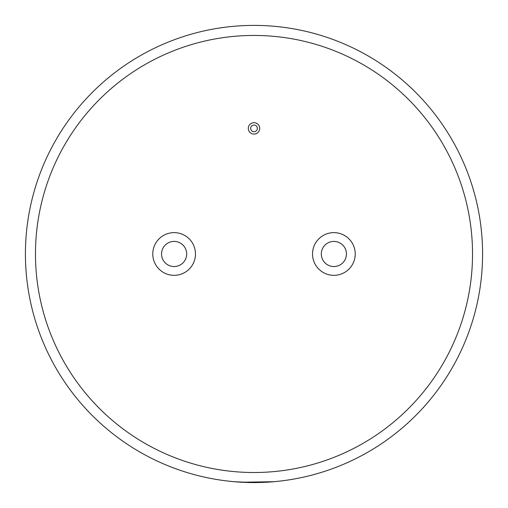 <?xml version="1.0" encoding="UTF-8"?>
<svg xmlns="http://www.w3.org/2000/svg" width="508" height="508" viewBox="0 0 508 508"><rect width="100%" height="100%" fill="white"/><g stroke="black" fill="none" stroke-linecap="round" stroke-linejoin="round"><path stroke-width="0.76" d="M254 125.057A3.327 3.327 0 0 0 250.673 128.384A3.327 3.327 0 0 0 254 131.712A3.327 3.327 0 0 0 257.327 128.384A3.327 3.327 0 0 0 254 125.057M254 134.087A5.702 5.702 0 0 0 259.702 128.384A5.702 5.702 0 0 0 254 122.682A5.702 5.702 0 0 0 248.298 128.384A5.702 5.702 0 0 0 254 134.087M333.877 266.535A12.56 12.56 0 0 1 321.316 253.981A12.56 12.56 0 0 1 333.877 241.421A12.56 12.56 0 0 1 346.437 253.981A12.56 12.56 0 0 1 333.877 266.535M333.877 232.626A21.349 21.349 0 0 1 355.225 253.981A21.349 21.349 0 0 1 333.877 275.33A21.349 21.349 0 0 1 312.528 253.981A21.349 21.349 0 0 1 333.877 232.626M174.123 241.421A12.56 12.56 0 0 0 161.563 253.981A12.56 12.56 0 0 0 174.123 266.535A12.56 12.56 0 0 0 186.684 253.981A12.56 12.56 0 0 0 174.123 241.421M254 25.4A228.581 228.581 0 0 1 482.581 253.981A228.581 228.581 0 0 1 254 482.556A228.581 228.581 0 0 1 25.419 253.981A228.581 228.581 0 0 1 254 25.4A228.581 228.581 0 0 1 482.581 253.981A228.581 228.581 0 0 1 254 482.556L233.909 481.724M174.123 275.33A21.349 21.349 0 0 0 195.472 253.981A21.349 21.349 0 0 0 174.123 232.626A21.349 21.349 0 0 0 152.775 253.981A21.349 21.349 0 0 0 174.123 275.33M254 482.556L240.932 482.181M265.906 482.244L251.619 482.594M262.052 482.467L261.245 482.492M255.841 482.549L251.562 482.594M248.355 482.486L240.881 482.232M237.966 482.048L237.56 482.016M237.795 482.035L237.388 482.003M273.596 481.717L240.932 482.232L233.128 481.654M273.602 481.768L265.906 482.295M255.841 482.6L248.355 482.536M254 472.51A218.529 218.529 0 0 0 472.529 253.981A218.529 218.529 0 0 0 254 35.446A218.529 218.529 0 0 0 35.471 253.981A218.529 218.529 0 0 0 254 472.51"/></g></svg>
